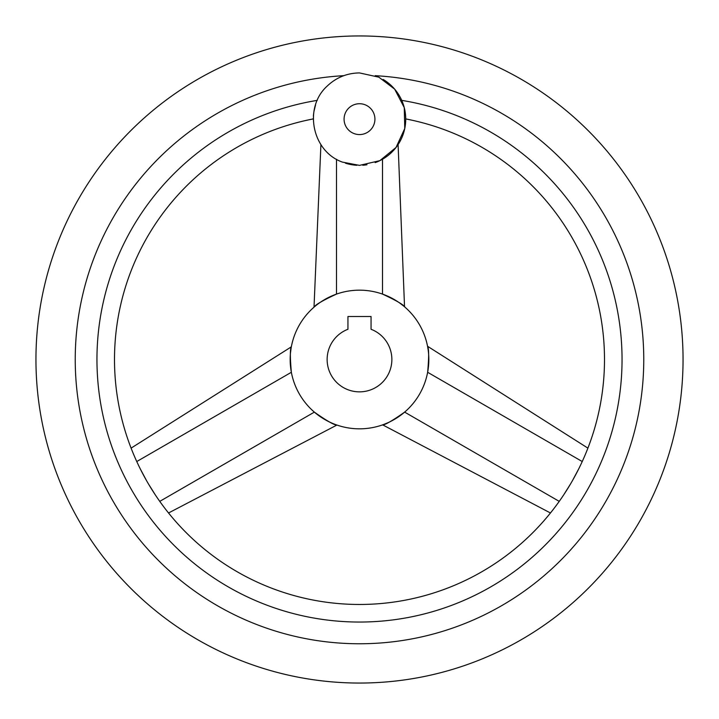 <?xml version="1.0" encoding="UTF-8"?>
<svg xmlns="http://www.w3.org/2000/svg" width="719" height="719" viewBox="0 0 719 719"><rect width="100%" height="100%" fill="white"/><g stroke="black" fill="none" stroke-linecap="round" stroke-linejoin="round"><path stroke-width="1.08" d="M345.471 163.186A46.223 46.223 0 0 0 356.813 165.289M362.762 165.253A46.223 46.223 0 0 0 366.978 164.759M375.192 162.629A46.223 46.223 0 0 0 383.155 79.441M359.5 35.95A323.55 323.55 0 0 0 35.95 359.5A323.55 323.55 0 0 0 359.5 683.05A323.55 323.55 0 0 0 683.05 359.5A323.55 323.55 0 0 0 359.5 35.95M375.192 75.675A284.266 284.266 0 0 1 643.658 367.346A284.266 284.266 0 0 1 359.5 643.766A284.266 284.266 0 0 1 75.342 367.346A284.266 284.266 0 0 1 343.808 75.675M313.286 118.455L313.277 118.923A244.972 244.972 0 0 0 359.5 604.472A244.972 244.972 0 0 0 405.723 118.923L405.66 116.784M405.525 114.824L404.734 109.656M401.741 100.381L401.741 100.372C407.736 124.648 407.736 124.648 401.741 100.372A262.543 262.543 0 0 1 621.189 380.684A262.543 262.543 0 0 1 359.5 622.043A262.543 262.543 0 0 1 97.811 380.684A262.543 262.543 0 0 1 317.259 100.372C311.264 124.657 311.264 124.657 317.259 100.372M578.4 469.48L573.025 479.582M570.257 484.381L564.199 494.079M154.801 494.079L148.743 484.381M145.975 479.582L140.6 469.48M315.587 104.731L313.835 112.002M313.628 113.512L313.385 115.984M359.5 290.17A69.33 69.33 0 0 0 290.17 359.5A69.33 69.33 0 0 0 359.5 428.83A69.33 69.33 0 0 0 428.83 359.5A69.33 69.33 0 0 0 359.5 290.17M336.501 294.089C322.723 300.488 315.228 304.847 314.023 307.166C315.659 304.613 323.155 300.254 336.501 294.089L336.501 159.241M291.348 372.235L290.818 368.946M290.638 367.553L290.26 363.149M290.242 362.736L290.35 354.458M290.476 352.957L291.132 347.96M291.33 346.855L131.119 448.117M291.357 372.289C290.018 357.64 290.045 348.976 291.438 346.279C290.036 348.49 290.009 357.154 291.357 372.289L136.781 461.526M314.356 412.122C326.786 420.858 334.299 425.172 336.914 425.055C333.886 424.911 326.363 420.606 314.356 412.122C326.786 420.858 334.299 425.172 336.914 425.055C333.886 424.911 326.363 420.606 314.356 412.122L159.78 501.359M404.608 412.149L402.02 414.261M400.905 415.115L397.274 417.64M396.933 417.865L389.707 421.9M388.341 422.547L383.685 424.48M382.634 424.857L550.439 512.971M404.644 412.122C392.637 420.606 385.114 424.911 382.086 425.055C384.701 425.172 392.214 420.858 404.644 412.122L559.22 501.359M427.643 372.289C428.991 357.154 428.964 348.49 427.562 346.279C428.955 348.976 428.982 357.64 427.643 372.289C428.991 357.154 428.964 348.49 427.562 346.279C428.955 348.976 428.982 357.64 427.643 372.289L582.219 461.526M382.544 294.107L385.663 295.293M386.957 295.842L390.965 297.72M391.325 297.909L398.443 302.133M399.674 302.996L403.674 306.069M404.536 306.788L398.092 144.582M382.499 294.089C395.845 300.254 403.341 304.613 404.977 307.166C403.772 304.847 396.277 300.488 382.499 294.089L382.499 159.241M359.5 391.855A32.355 32.355 0 0 0 371.058 329.275L371.058 316.513L347.942 316.513L347.942 329.275A32.355 32.355 0 0 0 359.5 391.855M359.5 103.725A15.423 15.423 0 0 0 344.077 119.147A15.423 15.423 0 0 0 359.5 134.57A15.423 15.423 0 0 0 374.923 119.147A15.423 15.423 0 0 0 359.5 103.725M359.5 165.37L342.487 162.126C311.974 151.502 303.211 107.437 327.334 85.956C336.366 77.445 347.088 73.095 359.5 72.925L378.85 77.176L394.65 89.129L404.267 107.652L404.761 128.521L396.025 147.476L379.839 160.661L359.5 165.37M168.561 512.971L336.914 425.055M587.881 448.117L427.562 346.279M320.908 144.582L314.023 307.166"/></g></svg>
